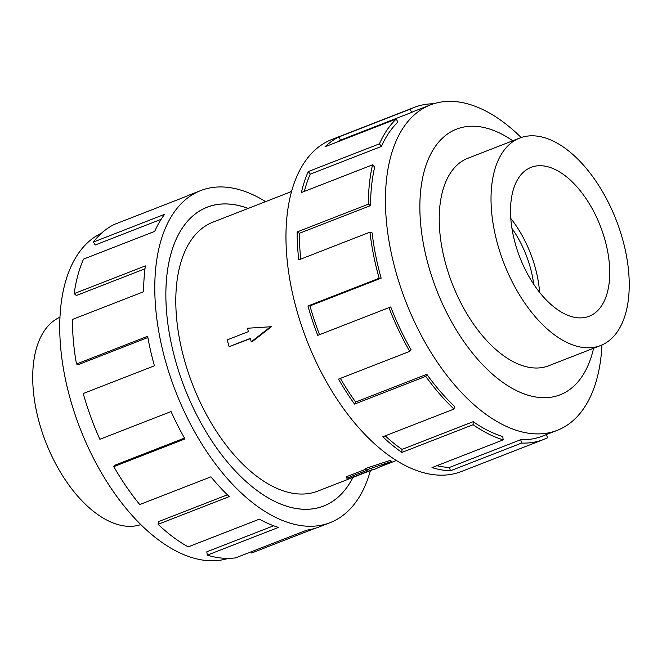 <?xml version="1.0" encoding="UTF-8"?>
<svg xmlns="http://www.w3.org/2000/svg" width="662" height="662" viewBox="0 0 662 662"><rect width="100%" height="100%" fill="white"/><g stroke="black" fill="none" stroke-linecap="round" stroke-linejoin="round"><path stroke-width="0.99" d="M352.97 477.41A160.378 86.648 -111.3 0 1 323.602 506.066A160.378 86.648 -111.3 0 1 175.579 360.964A160.345 86.623 68.7 0 0 323.586 506.033A160.345 86.623 68.7 0 0 352.929 477.426M291.57 191.517L212.998 222.126A144.341 77.984 68.7 0 0 184.557 360.525A144.341 77.984 68.7 0 0 317.777 491.121L372.764 469.697M140.783 524.61A111.34 60.151 -111.3 0 1 39.472 423.349A111.34 60.151 -111.3 0 1 59.985 317.189M622.479 238.792A111.34 60.151 68.7 0 0 519.72 138.06A111.34 60.151 68.7 0 0 497.783 244.824A111.34 60.151 68.7 0 0 600.542 345.556A111.34 60.151 68.7 0 0 622.479 238.792M533.696 284.246A71.281 38.512 68.7 0 0 530.179 267.092A71.281 38.512 68.7 0 0 511.958 228.431M539.596 292.364A79.92 43.179 68.7 0 0 535.02 266.86A79.92 43.179 68.7 0 0 510.807 218.468M604.886 239.644A79.92 43.179 -111.3 0 1 589.139 316.279A79.92 43.179 -111.3 0 1 515.375 243.972A79.92 43.179 -111.3 0 1 531.123 167.337A79.92 43.179 -111.3 0 1 604.886 239.644M228.225 558.389A174.636 94.343 -111.3 0 1 70.338 399.236A174.636 94.343 -111.3 0 1 101.534 233.165M370.389 470.624A178.202 96.271 -111.3 0 1 330.065 522.666A178.202 96.271 -111.3 0 1 165.599 361.444A178.202 96.271 -111.3 0 1 200.71 190.573A178.202 96.271 -111.3 0 1 265.603 201.637M200.71 190.573L189.531 194.934A178.202 96.271 68.7 0 0 185.525 196.688L114.336 224.418A178.202 96.271 68.7 0 0 93.425 242.052L164.615 214.322A178.202 96.271 68.7 0 0 154.718 231.377L83.528 259.107A178.202 96.271 68.7 0 0 74.169 293.614L145.359 265.884A178.202 96.271 68.7 0 0 143.621 291.727L72.431 319.456A178.202 96.271 68.7 0 0 76.469 364.001L147.659 336.271A178.202 96.271 68.7 0 0 154.42 365.796L83.23 393.526A178.202 96.271 68.7 0 0 99.879 439.287L171.061 411.557A178.202 96.271 68.7 0 0 184.988 438.914L113.798 466.644L115.188 465.088L184.516 438.078M76.469 364.001L78.604 364.497L147.883 337.512M74.169 293.614L76.345 295.517L144.978 268.78M93.425 242.052L95.22 244.99L161.139 219.312M469.358 157.68A111.373 60.168 68.7 0 0 467.926 158.201A111.373 60.168 68.7 0 0 445.981 264.99A111.373 60.168 68.7 0 0 548.773 365.755A111.373 60.168 68.7 0 0 550.18 365.176M521.176 137.539A174.636 94.343 68.7 0 0 430.441 104.91A174.636 94.343 68.7 0 0 396.033 272.363A174.636 94.343 68.7 0 0 557.214 430.358A174.636 94.343 68.7 0 0 601.973 344.96M512.76 140.774A142.562 77.015 68.7 0 0 428.521 265.834A142.562 77.015 68.7 0 0 516.046 390.39A142.562 77.015 68.7 0 0 593.582 348.262M381.138 278.164A174.636 94.343 -111.3 0 1 372.143 232.966L369.959 232.139L298.777 259.876A178.202 96.271 -111.3 0 1 297.155 231.923L368.345 204.194L370.555 205.576A174.636 94.343 -111.3 0 1 374.692 166.998L372.565 164.821L301.375 192.551A178.202 96.271 -111.3 0 1 308.252 171.566L379.442 143.836L381.428 146.426A174.636 94.343 -111.3 0 1 397.895 122.106L396.24 119.019L325.05 146.749A178.202 96.271 -111.3 0 1 339.06 136.877L410.25 109.147A178.202 96.271 -111.3 0 1 414.255 107.393L331.885 139.475A178.202 96.271 68.7 0 0 296.783 310.346A178.202 96.271 68.7 0 0 461.248 471.567L543.618 439.485A178.202 96.271 -111.3 0 1 521.573 443.085L450.392 470.814A178.202 96.271 -111.3 0 1 432.021 467.604L503.211 439.874A178.202 96.271 -111.3 0 1 473.082 424.706L401.892 452.436A178.202 96.271 -111.3 0 1 382.802 436.788L453.991 409.058A178.202 96.271 -111.3 0 1 425.74 376.364L354.551 404.093A178.202 96.271 -111.3 0 1 338.522 379.103L409.712 351.373A178.202 96.271 -111.3 0 1 388.942 307.64L317.752 335.369A178.202 96.271 -111.3 0 1 307.954 305.993L379.144 278.263L381.138 278.164L309.957 305.894A174.636 94.343 68.7 0 0 319.547 334.674M546.316 434.603L547.623 437.723A178.202 96.271 -111.3 0 1 543.618 439.485M409.712 351.373L411.094 349.817A174.636 94.343 -111.3 0 1 390.737 306.953L388.942 307.64M340.392 378.383A174.636 94.343 68.7 0 0 355.618 402.033L354.551 404.093M453.991 409.058L454.488 406.344A174.636 94.343 -111.3 0 1 426.808 374.303L355.618 402.033M385.21 435.853A174.636 94.343 68.7 0 0 402.008 449.407L401.892 452.436M503.211 439.874L502.723 436.548A174.636 94.343 -111.3 0 1 473.198 421.677L402.008 449.407M436.879 465.709A174.636 94.343 68.7 0 0 449.539 467.422L450.392 470.814M557.214 430.358L542.319 436.159A174.636 94.343 -111.3 0 1 520.721 439.692L449.539 467.422M520.721 439.692L521.573 443.085M473.198 421.677L473.082 424.706M426.808 374.303L425.74 376.364M309.957 305.894L307.954 305.993M370.555 205.576L299.365 233.305A174.636 94.343 68.7 0 0 300.771 259.09M299.365 233.305L297.155 231.923M379.144 278.263A178.202 96.271 -111.3 0 1 369.959 232.139M381.428 146.426L310.246 174.156A174.636 94.343 68.7 0 0 304.321 191.409M310.246 174.156L308.252 171.566M368.345 204.194A178.202 96.271 -111.3 0 1 372.565 164.821M410.25 109.147L411.623 112.432L340.433 140.162A174.636 94.343 68.7 0 0 336.602 142.247M340.433 140.162L339.06 136.877M379.442 143.836A178.202 96.271 -111.3 0 1 396.24 119.019M411.623 112.432A174.636 94.343 -111.3 0 1 415.546 110.711L430.441 104.91M414.255 107.393A178.202 96.271 -111.3 0 1 433.734 103.76M113.798 466.644A178.202 96.271 68.7 0 0 139.748 504.552L210.938 476.822A178.202 96.271 68.7 0 0 229.267 496.591L158.077 524.321L158.582 521.615L227.397 494.804M158.077 524.321A178.202 96.271 68.7 0 0 188.19 546.878L259.38 519.149A178.202 96.271 68.7 0 0 278.487 527.415L207.297 555.145L206.809 551.81L273.654 525.777M207.297 555.145A178.202 96.271 68.7 0 0 235.614 557.867L306.804 530.138A178.202 96.271 68.7 0 0 318.894 527.018L330.065 522.666M314.756 528.433L251.709 552.993L251.204 551.794M248.142 208.431A160.345 86.623 68.7 0 0 207.189 207.214A160.345 86.623 68.7 0 0 175.595 360.964A160.378 86.648 -111.3 0 1 207.173 207.181A160.378 86.648 -111.3 0 1 248.184 208.414M227.207 339.887L248.391 331.629L247.439 328.244L270.526 326.763L251.246 341.791L250.294 338.406L229.11 346.656L227.207 339.887M250.36 338.663L229.11 346.656M251.246 341.791L252.148 341.749L271.337 326.73L270.526 326.763M346.805 478.179L367.989 469.929L365.995 470.028L391.168 461.579L373.964 469.639L371.97 469.739L350.786 477.989L346.805 478.179L346.408 476.764L365.772 469.226M365.995 470.028L365.565 468.489L390.779 460.206L391.168 461.579M291.636 191.285L288.094 192.874M321.889 506.695L323.586 506.033M466.52 158.789L519.72 138.06M547.342 366.276L600.542 345.556M379.136 467.215L396.356 460.512M205.485 207.876L207.189 207.214"/></g></svg>
